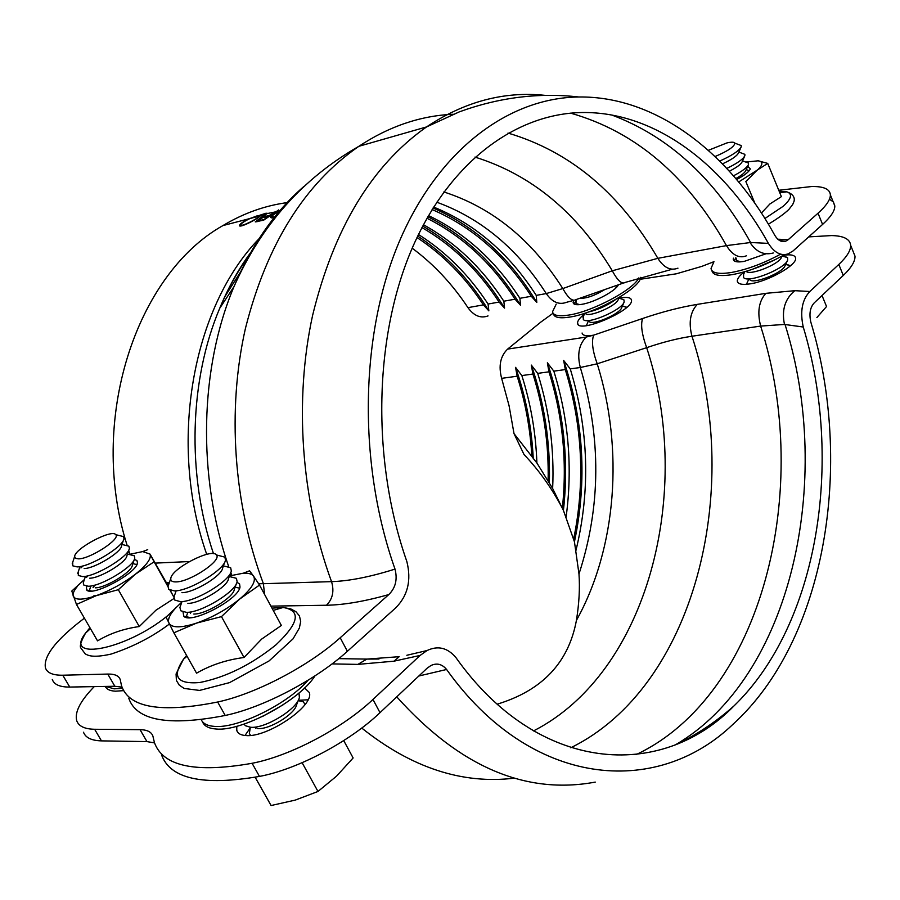 <?xml version="1.0" encoding="UTF-8"?>
<svg xmlns="http://www.w3.org/2000/svg" width="900" height="900" viewBox="0 0 900 900"><rect width="100%" height="100%" fill="white"/><g stroke="black" fill="none" stroke-linecap="round" stroke-linejoin="round"><path stroke-width="1.35" d="M562.804 509.108C552.285 488.902 539.347 470.689 524.002 454.478L514.012 433.609L536.895 462.994L552.645 488.498L563.423 510.401L574.447 541.789L578.981 573.986C579.982 588.038 579.127 603.506 576.416 620.404C568.586 662.614 542.183 690.525 497.228 704.16M573.502 539.809C585.315 482.794 582.581 426.049 565.301 369.574L563.681 360.484L570.251 368.887L580.32 367.504L597.217 363.803L646.661 347.67C662.918 342.113 678.026 338.31 691.965 336.24C743.062 491.141 694.271 687.33 570.712 747.776M636.03 754.65C762.975 694.834 812.959 488.655 760.635 326.081C757.114 311.985 758.857 301.072 765.889 293.332L697.331 304.369C690.21 311.951 688.421 322.571 691.965 336.24L760.635 326.081L784.474 324.439L803.25 327.015C843.851 461.205 818.246 624.308 734.04 705.87C660.803 781.11 538.009 773.426 456.03 657.742C447.694 647.752 438.041 645.345 427.05 650.531L406.834 655.279M563.681 360.484C583.695 420.334 587.273 480.769 574.447 541.789M570.251 368.887C588.69 429.525 590.591 490.027 575.966 550.384M566.089 517.174C572.749 467.707 568.665 419.029 553.837 371.149L547.369 362.812C563.681 410.771 569.025 459.979 563.423 510.401M562.354 508.174C567.293 461.824 562.826 416.374 548.977 371.824L547.369 362.812M552.645 488.498C554.423 449.145 549.45 410.771 537.705 373.376L531.326 365.096C544.444 403.166 550.451 442.507 549.349 483.109M548.123 480.555C548.876 444.094 543.803 408.589 532.924 374.04L531.326 365.096M536.895 462.994C535.849 433.035 530.831 403.886 521.854 375.57L515.554 367.358C525.814 396.821 531.72 427.32 533.261 458.876M531.821 455.861C530.246 428.569 525.352 402.019 517.151 376.211L515.554 367.358M553.05 313.223L540.9 322.031L507.611 349.11C500.366 356.141 498.375 365.895 501.637 378.349L517.151 376.211M514.012 433.609L509.051 405.641L501.637 378.349M332.055 663.896L357.885 664.391L394.02 661.174L420.098 655.436L427.05 650.531M420.098 655.436L372.971 699.446C342.619 728.258 290.239 756 252.09 763.29C195.446 773.258 162.877 766.327 154.406 742.5L152.899 736.099C151.414 731.914 147.127 729.776 140.04 729.664L94.635 729.27C84.724 729.09 78.772 726.278 76.781 720.855C74.43 712.361 80.258 700.954 94.252 686.621M161.46 754.684C170.156 778.86 202.826 786.105 259.47 776.419C297.608 769.309 349.83 741.611 380.002 712.665L426.983 668.317L430.92 665.528C436.86 662.749 442.08 664.065 446.591 669.476C530.966 787.905 656.156 797.996 732.836 724.433C825.435 640.451 854.258 465.435 810.81 322.054C808.976 313.639 810.158 307.204 814.365 302.738L843.278 275.456C851.332 267.761 855.236 261.315 855 256.129L853.11 251.449M843.278 275.456L838.811 264.442L809.854 291.488L794.812 290.689L765.889 293.332M803.25 327.015C799.898 311.535 802.102 299.689 809.854 291.488M576.416 620.404C616.736 547.875 623.936 448.875 597.217 363.803C592.538 350.854 591.356 341.303 593.696 335.126L586.204 337.061L507.611 349.11M533.509 730.924C648.281 672.356 694.091 491.445 646.661 347.67C641.869 334.451 640.519 324.72 642.611 318.499L593.696 335.126M304.571 687.938L309.262 692.46C314.91 705.51 267.075 738.146 245.588 735.525C240.671 735.154 237.735 733.444 236.779 730.406L236.779 726.278M790.391 265.41L790.976 265.365M593.685 335.149C586.553 336.375 582.683 335.666 582.075 333.022M418.849 676.001L446.591 669.476M83.509 732.229C85.556 737.73 91.541 740.61 101.475 740.88L146.959 741.6L154.541 742.905M245.025 735.48L250.155 727.965M299.059 700.256L307.991 699.795M783.383 255.263C791.055 254.194 795.127 255.15 795.623 258.154C797.164 264.96 768.668 281.16 750.341 283.826C742.174 285.064 737.831 284.164 737.303 281.115C737.201 278.674 739.564 275.58 744.367 271.845M619.189 298.181L620.741 297.9C627.356 296.831 630.923 297.574 631.462 300.105C634.196 310.174 577.541 334.406 577.586 323.201C577.384 320.94 579.634 317.936 584.314 314.224M780.671 254.115C763.808 263.317 747.472 269.415 731.678 272.43C718.673 274.5 711.788 273.173 711.023 268.459L713.97 261.664L701.966 266.332L676.327 273.803L640.012 279.315M838.811 264.442C846.9 256.793 850.849 250.414 850.646 245.295C850.005 239.051 843.637 235.811 831.544 235.575L808.706 236.891M782.381 241.29L781.808 241.403M201.218 719.64C203.018 723.656 207.45 725.906 214.515 726.401C237.566 728.707 287.73 703.946 308.059 680.254M314.989 675.866C299.554 700.639 241.661 731.812 215.989 729C208.597 728.46 204.086 726.019 202.455 721.676M105.761 686.419L114.142 688.849L122.445 688.252M123.649 690.637L115.504 691.189C110.07 690.93 106.661 689.344 105.255 686.43M618.39 284.794C615.791 290.936 594.214 302.468 581.771 304.335C576.416 305.19 573.536 304.616 573.131 302.625L573.773 300.364M576.405 300.139L574.043 303.986M556.222 304.11L552.51 311.782C553.252 315.529 558.653 316.631 568.71 315.079C592.211 311.692 633.566 289.71 638.82 277.909M640.631 277.358C640.564 288.067 595.35 313.47 569.632 317.093C559.575 318.634 554.164 317.52 553.421 313.762L553.342 313.594M766.035 253.778L744.278 261.371C737.347 262.507 733.68 261.821 733.264 259.312L733.421 258.154M782.561 240.84L782.28 241.504M735.84 257.715L734.175 260.887M784.575 254.554C767.036 264.6 749.711 271.282 732.6 274.579C719.696 276.615 712.811 275.321 711.934 270.675M816.885 317.554L826.538 306.517L822.015 295.515M749.7 279.619C752.591 284.771 782.989 272.858 785.002 265.736L787.41 260.651M747.191 282.634L746.651 284.287M790.684 265.624L785.587 264.499M743.614 274.309L743.535 277.414C747.067 283.849 785.227 268.875 787.702 260.021L787.534 257.524L782.01 256.095M746.224 271.305C749.509 276.131 779.58 264.161 781.492 257.22L782.055 256.016M752.591 269.246L775.755 259.403M736.155 258.221L736.335 260.471L740.734 261.844M735.84 178.571C741.555 175.388 744.863 172.732 745.774 170.584L748.238 165.083M733.477 175.826C742.095 171.349 747.101 167.58 748.496 164.498L748.485 163.091L745.234 161.865M729.371 171.203C736.695 167.49 740.959 164.351 742.14 161.786L744.615 156.24M726.806 168.412C737.134 163.44 743.141 159.199 744.863 155.666L744.863 154.339L741.668 153.135M722.475 163.856C731.576 159.66 736.92 156.026 738.495 152.955L740.97 147.364M719.707 161.055C731.88 155.621 739.046 150.874 741.217 146.801L741.217 145.564L738.079 144.371M715.072 156.521C727.864 151.099 734.445 146.632 734.85 143.134C734.153 141.953 731.498 141.885 726.885 142.942L708.345 150.322M738.686 181.969L767.722 163.406L758.171 160.808L746.415 161.977M767.722 163.406L781.38 196.639L769.905 203.974L761.423 213.03M758.171 160.808L758.52 160.864C763.616 161.955 762.874 165.352 756.293 171.045L745.852 181.553L754.942 203.4M736.661 179.539C744.502 175.331 749.048 171.787 750.308 168.907L747.709 166.264M589.14 321.424C592.009 325.991 620.381 313.853 621.81 307.418L623.891 302.546M586.879 324.529L586.485 325.631M626.861 307.249L624.184 306.585M583.268 316.721L583.301 319.444C586.789 325.17 622.406 309.915 624.161 301.916L623.903 299.801L620.707 298.71M585.529 313.504C588.285 318.071 616.883 305.809 618.255 299.441L619.065 297.551M588.206 312.075C598.129 309.757 607.241 305.606 615.533 299.61M576.034 301.016L576.023 303.559L579.611 304.639M615.623 288.191L617.197 285.21M579.701 298.316C586.283 298.586 594.675 295.65 604.879 289.507M257.186 726.727L255.847 728.336M255.15 777.229L271.08 805.534L295.301 800.089L317.981 791.46L336.566 776.126L353.126 757.957L343.721 740.599M317.981 791.46L302.119 762.716M298.519 699.75L296.584 704.79C294.829 714.173 269.201 729.866 257.625 728.572M298.35 700.178L303.289 701.752L305.077 704.464M250.537 735.401L249.368 733.444L250.29 727.65M299.014 692.977L299.374 697.5C297.236 709.144 264.994 728.876 250.549 727.268L245.441 725.738L244.013 724.095M283.174 704.768L262.35 716.558M186.007 617.321L186.221 616.669M236.351 583.695L234.292 589.455C233.528 597.51 205.684 614.475 193.815 614.048M229.826 576.664L236.407 578.306L237.105 581.591C236.216 591.559 201.195 612.877 186.39 612.349L180.731 610.751L179.933 607.489L180.697 605.317M230.569 572.906L228.487 578.734C227.812 586.643 199.766 603.72 187.875 603.371M224.167 566.089L230.659 567.731L231.3 570.825C230.535 580.601 195.244 602.066 180.405 601.65L174.724 600.041L173.993 596.992L174.746 594.832M224.752 562.072L222.66 567.967C222.075 575.73 193.815 592.92 181.912 592.661M218.498 555.48L224.888 557.123L225.484 560.002C224.82 569.61 189.27 591.21 174.409 590.895L168.694 589.298L168.03 586.44L168.761 584.303M175.916 581.906C172.17 581.974 170.46 580.815 170.797 578.419C171.495 568.496 212.029 547.639 216.36 554.94C222.491 560.216 189.833 582.12 175.916 581.906M229.489 575.91L243.349 573.199L249.57 570.791L253.575 576.18C256.343 581.13 251.73 588.746 239.737 599.029L221.468 616.624L196.605 623.081L173.846 632.812L166.084 617.164L181.766 602.168M173.846 632.812L196.56 673.178C210.6 665.055 226.417 659.824 244.024 657.495L221.468 616.624M243.349 573.199C248.535 572.962 251.944 573.952 253.575 576.18L259.504 585.056L239.737 599.029C226.834 609.401 212.456 617.423 196.605 623.081C181.26 628.031 172.046 628.087 168.986 623.239C167.456 619.706 169.583 614.734 175.376 608.332M259.504 585.056L281.374 625.455L261.641 639.09L244.024 657.495M236.936 582.266L239.58 583.988L239.996 586.969C238.86 599.648 189.934 624.982 183.724 616.084L183.071 612.011M190.35 613.485L191.227 611.809M96.413 595.609L93.791 595.856M134.235 559.631L132.345 565.234C132.086 571.826 105.525 588.038 95.209 587.835M129.566 554.591L134.224 555.727L134.786 557.989C134.539 566.123 101.138 586.485 88.256 586.238L83.88 585.135L83.261 582.896L83.824 581.197M86.377 577.519L88.076 575.73M128.846 549.923L126.945 555.581C126.765 562.05 100.013 578.34 89.685 578.205M124.279 545.04L128.869 546.176L129.386 548.303C129.229 556.279 95.603 576.742 82.721 576.585L78.323 575.483L78.3 571.702M80.944 567.956L82.946 565.898M123.435 540.191L121.522 545.895C121.421 552.229 94.489 568.597 84.15 568.541M118.969 535.466L123.491 536.591L123.975 538.571C123.907 546.401 90.056 566.955 77.153 566.899L72.731 565.808L72.754 562.174M78.593 558.855L75.476 558.337L74.633 556.459C74.812 548.505 112.117 528.739 115.706 534.656C121.005 538.808 90.427 558.821 78.593 558.855M168.176 585.81L150.007 554.085C151.672 558.36 146.835 565.043 135.506 574.121L118.316 589.702L96.435 595.597L76.466 604.451L71.809 591.053L84.375 579.521M76.466 604.451L97.549 640.879C109.811 633.488 123.728 628.706 139.275 626.546L118.316 589.702M129.015 554.456L142.695 551.576L150.007 554.085L154.102 561.791L135.506 574.121C123.413 583.301 110.396 590.456 96.435 595.597C82.98 600.12 75.251 600.311 73.249 596.183C72.517 593.831 73.901 590.558 77.411 586.373M173.97 598.523L155.88 610.256L139.275 626.546M173.959 597.251L170.257 590.344M154.102 561.791L167.996 586.643M170.01 590.242L173.947 597.285M134.336 559.418L136.924 560.52L137.486 562.815C137.104 573.007 91.834 597.229 86.659 589.95L86.468 586.17M93.071 587.644L94.871 585.09M271.991 217.136L271.238 217.958M274.354 217.373L270.484 217.463C270.855 215.944 273.949 213.727 279.765 210.825M272.363 217.879L271.957 217.058M279.405 211.241C274.624 213.705 272.104 215.55 271.822 216.776L274.804 216.821M264.735 218.97L268.459 216.248L262.744 217.631L256.579 221.22L264.892 219.274M278.707 209.903L263.689 220.151L255.263 221.895L265.838 213.862L260.336 215.831C258.086 218.914 239.096 228.476 239.434 225.506C239.828 223.976 243.011 221.737 248.963 218.79L265.849 213.266L267.176 213.255L263.295 216.776L269.1 215.572L278.82 210.139M256.961 215.91L250.088 218.498C244.35 221.243 241.234 223.346 240.75 224.843C240.435 227.509 258.311 218.43 259.2 216.124L256.961 215.91M240.919 225.191L240.188 225.979M260.415 215.73L259.312 216.011M129.892 554.153L128.678 550.418M127.08 545.243C87.638 420.739 135.72 274.511 222.941 225.574C243.472 213.266 264.87 205.616 287.111 202.624M829.462 199.181L833.389 201.971L834.817 205.931C834.896 210.78 830.812 216.945 822.577 224.426L793.102 250.909L788.186 253.868C780.919 256.174 774.315 252.686 768.398 243.382L750.611 242.505L726.469 245.61L657.855 258.322L612.293 270.787L562.815 288.574L546.255 293.58L536.231 295.38C509.152 253.305 474.952 223.864 433.631 207.056M433.058 207.99C475.414 226.485 509.996 257.963 536.794 302.434L536.231 295.38M224.64 296.989L242.066 269.618M536.794 302.434L531.304 296.269C505.035 255.532 471.96 226.62 432.09 209.554M427.838 216.731C465.401 235.811 496.305 265.331 520.538 305.291L519.896 298.316C495.495 260.651 465.03 233.078 428.501 215.584M520.538 305.291L515.059 299.194C491.445 262.822 462.094 235.845 426.971 218.261M422.719 226.069C455.58 245.205 482.861 272.543 504.551 308.093L503.843 301.207C482.085 267.84 455.287 242.347 423.428 224.719M504.551 308.093L499.084 302.062C478.114 269.966 452.396 245.138 421.931 227.588M417.713 236.036C445.961 254.711 469.676 279.641 488.846 310.86L488.07 304.043C468.934 274.894 445.736 251.719 418.455 234.484M488.846 310.86L483.39 304.875C465.041 276.998 442.912 254.554 416.993 237.544M483.39 304.875L467.955 307.654C452.261 283.939 433.665 264.127 412.189 248.186M467.955 307.654C473.929 315.866 480.623 318.623 488.048 315.911M623.227 283.106L576.034 299.599C572.569 301.759 568.17 298.091 562.815 288.574C531.821 239.749 492.165 207.54 443.846 191.947M672.278 269.224L625.163 282.42C621.9 284.524 617.602 280.642 612.293 270.787C577.181 212.546 531.394 174.645 474.952 157.084M270.911 606.127L326.498 605.239C343.89 604.946 364.669 601.38 388.811 594.562L340.2 637.751L347.389 651.285L395.55 608.018C407.812 595.8 411.57 580.298 406.834 561.476C371.048 459.382 374.062 335.16 412.853 246.656C451.845 158.085 520.942 110.486 588.589 112.579C659.644 114.626 726.311 167.456 768.398 243.382M778.759 190.271L811.688 186.525C823.702 186.3 829.935 189.09 830.374 194.895C830.419 199.665 826.312 205.774 818.021 213.21L788.31 239.614L777.803 239.22M388.811 594.562C395.561 587.936 397.631 579.442 395.01 569.104C357.683 463.556 359.921 335.002 399.026 242.235C438.368 149.4 508.894 97.808 578.734 96.986C656.314 95.929 729.54 152.933 774.866 235.44C778.095 240.57 781.706 242.482 785.711 241.189L788.31 239.614M231.232 575.347L230.062 574.312M264.555 594.394L263.396 583.695L258.637 583.729M395.01 569.104C370.305 576.9 349.155 581.074 331.537 581.636L263.396 583.695C233.471 503.966 226.935 409.646 245.475 328.23C266.692 244.553 304.493 183.915 358.897 146.295C389.048 126.36 420.491 115.684 453.24 114.255M340.2 637.751C308.959 665.933 255.825 693.866 217.654 702.011C160.999 713.295 128.947 707.85 121.5 685.665L120.263 679.691C118.957 675.799 114.784 673.92 107.764 674.066L62.775 675.214C52.965 675.371 47.182 672.93 45.439 667.879C43.425 656.944 54.428 641.925 78.435 622.811L84.397 618.154M121.995 687.139L114.84 686.25L69.761 687.06C59.917 687.139 54.101 684.619 52.301 679.489M347.389 651.285C316.339 679.613 263.374 707.501 225.214 715.466C168.559 726.457 136.395 720.675 128.711 698.13M785.07 324.574C834.221 480.87 791.505 676.811 676.035 744.457M521.854 375.57L532.924 374.04M537.705 373.376L548.977 371.824M553.837 371.149L565.301 369.574M578.981 573.986C600.93 506.632 601.38 437.805 580.32 367.504C577.012 354.499 578.97 344.351 586.204 337.061M394.02 661.174L399.161 656.696M357.885 664.391L366.885 659.092L378.979 659.014M380.002 712.665L372.971 699.446M697.331 304.369C680.456 307.136 662.22 311.839 642.611 318.499M784.474 324.439C781.526 310.072 784.98 298.822 794.812 290.689M595.249 782.1C525.577 795.071 459.416 766.654 396.754 696.847M514.541 778.14C462.51 784.519 411.581 767.824 361.733 728.055M259.47 776.419L252.09 763.29M146.959 741.6L140.04 729.664M101.475 740.88L94.635 729.27M764.91 218.509L783.124 206.325C791.516 198.765 792.754 193.928 786.814 191.824L779.141 191.194M271.991 608.13L283.118 607.477C301.399 610.526 299.036 622.957 276.03 644.794C251.201 664.808 225.731 677.385 199.62 682.549C177.086 684.36 171.709 676.586 183.499 659.205L186.581 655.447M166.894 583.931L169.042 583.504M167.018 616.185C126.169 649.676 62.966 661.871 85.556 633.105L89.933 627.727M263.059 217.541L262.586 216.619M266.287 214.155L265.849 213.266M189.338 561.544L155.261 563.119M206.719 554.355C167.726 443.509 192.42 307.294 259.031 238.725M507.994 133.065C570.015 151.414 619.976 193.162 657.855 258.322C663.84 267.705 670.545 270.99 677.959 268.166M570.577 113.141C635.22 131.468 687.195 175.624 726.469 245.61C732.465 255.263 739.136 258.66 746.471 255.791M611.82 115.031C668.959 136.44 715.219 178.931 750.611 242.505M436.759 202.196C481.027 218.306 517.523 248.76 546.255 293.58C552.285 302.186 559.012 305.111 566.449 302.332L573.919 300.319M531.304 296.269L519.896 298.316M515.059 299.194L503.843 301.207M499.084 302.062L488.07 304.043M773.336 252.968C764.021 255.476 756.281 252.034 750.116 242.64M818.021 213.21L822.577 224.426M166.129 582.559L169.403 582.446M326.498 605.239C332.685 598.939 334.373 591.075 331.537 581.636C301.016 498.499 294.098 400.061 312.615 315.349C333.844 228.308 371.812 165.499 426.521 126.934C464.58 101.599 504.079 91.069 545.006 95.355M231.773 575.19L230.771 572.445M228.679 566.516C197.078 476.066 199.654 367.762 234.045 286.515C251.674 244.946 274.916 211.635 303.772 186.57M213.491 553.68C186.615 473.996 189.394 379.868 219.713 308.306C228.769 286.718 239.771 267.401 252.72 250.357M62.775 675.214L69.761 687.06M107.764 674.066L114.84 686.25M217.654 702.011L225.214 715.466M399.184 656.685L366.896 659.092M366.885 659.092L338.76 658.643M734.04 705.87C717.57 720.54 699.457 732.893 679.702 742.916M737.944 282.611L737.303 281.115M578.115 324.382L577.586 323.201M238.05 732.668L236.779 730.406M855 256.129L850.646 245.295M573.57 303.593L573.131 302.625M733.793 260.539L733.264 259.312M748.744 279.281L746.887 283.286M785.801 264.049L790.515 265.77M744.817 271.71L743.321 274.961M782.584 255.724L787.534 257.524M746.212 169.594L749.194 170.719M742.556 160.852L748.485 163.091M738.889 152.078L744.863 154.339M734.85 143.134L741.217 145.564M779.749 192.679L786.814 191.824C792.607 193.871 795.015 197.021 794.059 201.263L792.709 204.525L788.929 209.374C784.575 213.626 777.724 218.565 768.386 224.19M750.049 169.493L750.308 168.907M588.308 321.131L586.597 325.181M622.418 305.989L626.659 307.429M584.719 313.256L583.009 317.363M618.84 298.069L623.903 299.801M616.399 287.426L616.793 286.504M576.731 299.351L575.775 301.646M250.447 727.256L249.424 729.979M298.17 700.661L303.289 701.752M187.796 612.405L186.064 617.332M235.136 587.104L239.625 588.217M181.935 601.762L179.933 607.489M229.275 576.518L236.407 578.306M176.04 591.075L173.993 596.992M223.391 565.898L230.659 567.731M170.797 578.419L168.03 586.44M216.36 554.94L224.888 557.123M187.042 656.269L183.499 659.205L176.074 673.965L176.389 680.423L179.235 685.091L184.129 688.444L199.564 690.424L229.534 682.627L269.066 660.938L293.04 638.854L299.363 628.043L300.701 621.439L299.43 615.915L295.965 611.73L290.723 608.873L283.118 607.477L273.24 610.414M239.243 589.072L239.996 586.969M190.429 617.648L183.724 616.084M90.63 586.699L89.212 590.974M132.885 563.625L136.868 564.592M85.174 577.091L83.261 582.896M127.451 554.074L134.224 555.727M79.695 567.45L77.749 573.39M121.995 544.477L128.869 546.176M74.633 556.459L72.214 563.839M115.706 534.656L123.491 536.591M90.472 628.661L85.556 633.105C81.36 640.586 79.706 645.446 80.595 647.663L85.297 653.962C86.918 654.367 90.214 658.778 111.06 654.086C132.896 646.898 152.336 636.874 169.38 624.038M136.924 564.469L137.486 562.815M91.406 591.041L86.659 589.95M142.695 551.576L147.724 549.664M275.355 211.916L265.838 213.862M256.928 221.895L256.635 221.321M259.594 216.562L259.267 215.921M241.279 225.889L240.874 225.09M279.832 210.746L276.255 211.68M265.106 214.583L260.336 215.831M248.963 218.79L222.941 225.574M259.2 216.124L250.088 218.498M785.711 241.189L779.816 240.649M578.734 96.986C538.819 92.43 498.96 97.403 459.157 111.926L426.521 126.934L358.897 146.295C302.94 178.279 261.326 225.023 234.045 286.515L219.713 308.306C228.375 287.381 238.624 268.898 250.47 252.844M830.374 194.895L834.817 205.931"/></g></svg>
